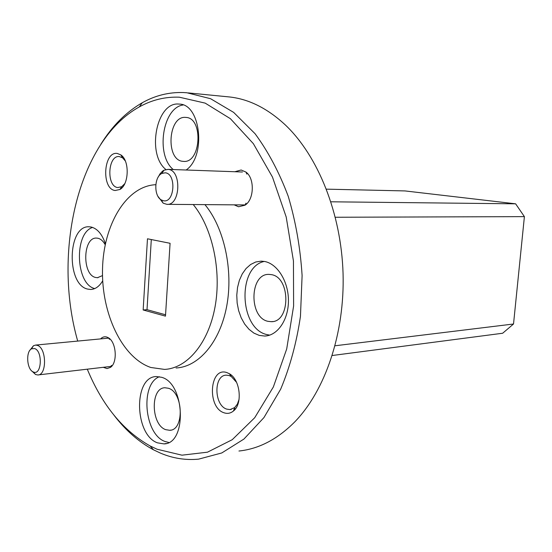 <?xml version="1.0" encoding="UTF-8"?>
<svg xmlns="http://www.w3.org/2000/svg" width="552" height="552" viewBox="0 0 552 552"><rect width="100%" height="100%" fill="white"/><g stroke="black" fill="none" stroke-linecap="round" stroke-linejoin="round"><path stroke-width="0.83" d="M34.576 348.547L31.512 348.823C25.606 351.652 26.882 369.529 33.168 371.903L33.431 372.013C41.697 375.857 42.952 350.955 34.576 348.547M30.063 350.106L33.486 345.718L35.632 345.083L37.322 345.352C46.637 347.822 47.058 375.394 37.777 374.967L35.549 374.497L31.975 371.13M165.234 172.804L161.867 173.438C154.146 176.806 153.711 195.919 161.246 199.907L163.502 200.755C174.694 203.26 176.585 173.535 165.234 172.804M158.279 176.95L159.983 173.873L162.55 171.12L163.985 170.195L168.201 169.395C181.884 170.14 180.483 205.792 166.876 204.343L163.206 203.191L157.982 196.374M87.285 369.184C102.189 405.196 123.165 430.801 150.206 446.002L157.065 449.231L181.96 455.179L207.469 452.185L232.233 439.696L254.72 417.719L273.357 386.966L286.702 348.967L293.609 306.022L293.45 260.986L286.198 216.991L272.46 177.047L253.368 143.679L230.405 118.701L205.185 103.127L179.303 97.186C165.186 96.655 151.841 99.905 139.27 106.936C77.777 140.967 52.502 253.051 77.708 341.081M100.823 144.3C112.27 125.897 126.097 112.042 142.306 102.727C155.222 95.468 168.946 92.074 183.471 92.55L186.955 92.777L210.567 98.704L233.648 112.387L255.058 133.715C268.182 151.517 279.236 172.383 288.234 196.312C295.741 221.566 300.364 247.979 302.103 275.558L300.46 316.31C296.548 342.785 289.959 367.066 280.692 389.139L263.939 417.588L243.922 439.068L221.773 452.957L198.623 459.14C185.569 460.368 172.873 458.374 160.542 453.151L153.497 449.818C138.793 441.924 125.649 430.415 114.057 415.297M105.411 243.729C102.085 234.103 97.297 228.521 91.052 227.003L89.189 226.796C67.475 225.099 66.15 284.722 87.671 289.096L90.597 289.469C95.296 289.317 99.332 286.433 102.706 280.823M157.472 442.842L163.985 443.898C187.204 443.815 185.051 383.288 161.612 377.299L156.437 376.561C133.315 376.416 134.274 434.79 157.472 442.842M159.383 376.726C139.973 383.999 144.265 434.396 164.993 441.476L168.774 442.469M259.254 335.409L264.725 336.044C277.532 335.719 288.496 319.829 288.441 300.716C288.517 281.617 277.539 263.884 264.691 261.496L261.186 261.144L255.735 261.993L250.622 264.498L246.068 268.52L242.273 273.868L239.389 280.285L237.532 287.495L236.773 295.182L237.146 303.013L238.636 310.659L241.183 317.786L244.674 324.086L248.98 329.275L253.906 333.111L259.254 335.409M264.304 261.427C237.07 266.961 239.313 328.833 266.947 334.602L269.714 335.126M186.141 170.009C206.372 156.264 200.797 103.935 179.262 104.1L178.869 104.073C156.395 101.533 146.37 154.256 165.883 169.505M105.204 244.722C103.169 241.058 100.719 238.892 97.863 238.236L96.545 238.091C82.71 237.022 81.931 274.937 95.689 277.49L97.435 277.704L102.506 275.586M165.745 429.677L169.74 430.298C184.506 430.256 183.305 392.265 168.401 388.256L164.951 387.759C150.213 387.704 150.938 424.84 165.745 429.677M267.934 321.319L271.191 321.678C290.552 322.465 290.814 277.352 271.411 274.641L268.955 274.392C249.587 273.447 248.697 317.545 267.934 321.319M182.919 161.336L183.436 161.377C201.059 163.585 203.633 117.61 185.803 117.417L185.727 117.41C168.063 115.327 165.29 160.356 182.919 161.336M115.154 190.502L119.881 189.481C129.099 184.775 129.782 160.494 120.819 154.884L117.265 153.449C103.334 151.11 101.244 189.226 115.154 190.502M125.297 160.936L122.523 157.789L119.218 156.547C107.702 155.236 106.288 186.576 117.776 187.556L121.737 186.686L124.793 183.637M224.071 412.792C227.479 413.945 230.619 413.338 233.489 410.964C242.88 403.822 240.182 379.472 229.418 373.759L226.893 372.6C209.581 366.307 206.779 407.59 224.071 412.792M236.594 382.391L231.274 376.512L229.163 375.539L226.292 375.167C213.493 375.098 213.955 405.465 226.796 409.135L230.053 409.584L234.676 407.576L237.367 404.126L239.064 399.4M103.272 367.315L107.026 368.577L110.428 367.391C117.873 362.712 116.293 341.653 108.206 337.679L106.819 337.058C104.521 336.382 102.444 336.996 100.574 338.907M234.179 204.847L238.554 206.765L245.005 205.178C254.21 199.686 254.851 178.365 245.971 172.086L241.141 170.002L234.828 171.734M155.809 184.699C126.263 185.941 103.403 224.878 102.52 269.107C101.361 313.322 122.006 357.689 150.813 367.48L164.517 369.405C186.99 368.405 208.325 343.53 215.011 307.057C221.752 270.646 212.396 227.79 193.228 204.537M176.067 367.97C198.603 366.942 219.993 342.268 226.713 306.146C233.482 270.087 224.133 227.659 204.93 204.626M335.057 345.773L513.526 324.003L502.658 333.242L332.249 355.509M330.917 201.797L515.623 203.819L524.4 216.632L513.526 324.003M524.4 216.632L335.34 217.253M515.623 203.819L404.968 190.923L326.446 189.157M238.954 451.018C258.881 448.942 277.47 439.247 294.706 421.942C325.225 390.609 344.848 333.339 343.054 273.288C341.184 213.244 318.042 156.099 285.508 125.118C267.154 107.999 247.917 98.56 227.797 96.793L188.273 92.909M143.154 309.976L165.476 316.137L170.078 243.294L147.474 238.788L143.154 309.976L147.011 309.679L165.565 314.778M151.296 239.554L147.011 309.679M183.126 104.983C162.44 107.668 155.478 155.202 173.259 169.554M92.612 227.424C73.844 233.068 75.617 284.218 94.723 288.579M33.168 371.903L35.549 374.497M31.512 348.823L33.486 345.718M35.632 345.083L107.806 338.217M38.385 374.898L111.587 366.342M161.246 199.907L163.206 203.191M161.867 173.438L163.985 170.195M167.711 169.354L242.438 172.003M167.235 204.343L245.364 204.93M150.206 446.002L153.497 449.818M139.27 106.936L142.306 102.727M91.522 289.42L90.597 289.469M166.2 443.491L163.985 443.898M267.092 335.795L264.725 336.044M97.987 277.677L97.435 277.704M171.099 430.063L169.74 430.298M272.591 321.547L271.191 321.678M122.523 157.789L120.819 154.884M121.737 186.686L119.881 189.481M122.068 187.687L121.088 187.666M231.274 376.512L229.418 373.759M234.676 407.576L233.489 410.964M235.573 408.673L234.214 408.894M231.316 409.37L230.053 409.584M109.517 339.349L108.206 337.679M111.463 365.41L110.428 367.391M246.875 174.135L245.971 172.086M246.026 203.15L245.005 205.178M230.626 374.58L230.032 374.663M122.758 156.706L121.861 156.665"/></g></svg>
